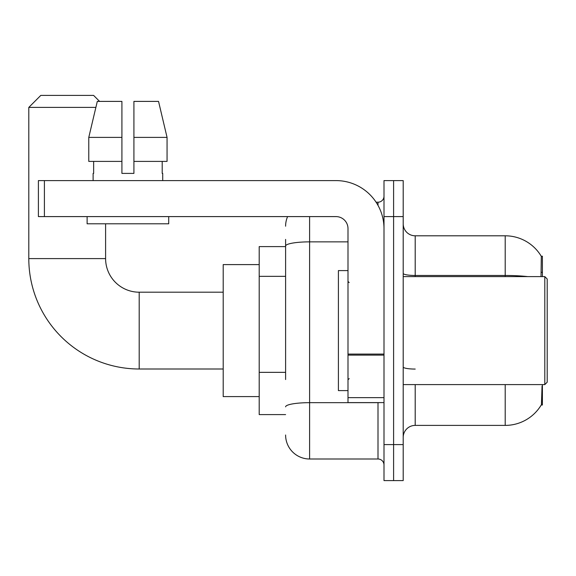 <?xml version="1.0" encoding="UTF-8"?>
<svg xmlns="http://www.w3.org/2000/svg" width="576" height="576" viewBox="0 0 576 576"><rect width="100%" height="100%" fill="white"/><g stroke="black" fill="none" stroke-linecap="round" stroke-linejoin="round"><path stroke-width="0.86" d="M542.398 276.602L542.398 256.198L541.31 256.349A41.998 41.998 0 0 0 505.202 235.8L415.202 235.8A12.002 12.002 0 0 1 403.2 223.798A12.002 12.002 0 0 0 415.202 235.8L415.202 276.602M541.217 405L541.433 404.64A41.998 41.998 0 0 1 505.202 425.398A41.998 41.998 0 0 0 541.217 405L542.398 405L542.398 384.602M285.602 269.15L285.602 239.4L285.602 246.6L259.2 246.6L259.2 414.598L285.602 414.598M415.202 384.602L415.202 425.398A12.002 12.002 0 0 0 403.2 437.4A12.002 12.002 0 0 1 415.202 425.398L505.202 425.398L505.202 384.602M541.433 404.64L542.052 386.035M393.602 444.6L393.602 480.6L403.2 480.6L403.2 444.6L393.602 444.6L393.602 480.6L383.998 480.6L383.998 444.6L393.602 444.6L393.602 216.598L393.602 444.6M383.998 444.6L383.998 180.598L393.602 180.598L393.602 216.598L393.602 180.598L403.2 180.598L403.2 444.6M541.015 276.602L541.31 256.349A41.998 41.998 0 0 0 505.202 235.8L505.202 275.465L415.202 275.465A12.002 2.081 -0 0 1 403.2 273.384M285.602 379.548L285.602 239.4M309.6 216.598L309.6 459L378 459L378 402.602M376.085 202.198L378 202.198A5.998 5.998 0 0 0 383.998 196.2M383.998 464.998A5.998 5.998 0 0 0 378 459M285.602 226.202A23.998 23.998 0 0 1 287.604 216.598M309.6 459A23.998 23.998 0 0 1 285.602 435.002M133.92 173.398L121.918 173.398L133.92 173.398L121.918 173.398L133.92 173.398L133.92 101.398L158.537 101.398L167.062 137.398L167.062 161.402L133.92 161.402M223.2 369L139.198 369A110.398 110.398 0 0 1 28.8 258.602L28.8 107.402L40.802 95.4L93.6 95.4L99.598 101.398M139.198 369L139.198 292.198A33.602 33.602 0 0 1 105.602 258.602L105.602 223.798M95.875 107.402L28.8 107.402M259.2 264.6L223.2 264.6L223.2 396.598L259.2 396.598M383.998 402.602L347.998 402.602L347.998 354.074L383.998 354.074L383.998 228.6A48.002 48.002 0 0 0 336.002 180.598L44.402 180.598L44.402 216.598L336.002 216.598A12.002 12.002 0 0 1 347.998 228.6L347.998 354.074M44.402 216.598L38.398 216.598L38.398 180.598L44.402 180.598M121.918 137.398L121.918 161.402L121.918 137.398L88.776 137.398L97.301 101.398L121.918 101.398L121.918 173.398M93.118 173.398L93.643 173.398L93.118 173.398L93.118 180.598M162.72 173.398L162.202 173.398L162.72 173.398L162.72 180.598M162.202 161.402L162.202 173.398M93.643 173.398L93.643 161.402M87.12 216.598L87.12 223.798L168.718 223.798L168.718 216.598M121.918 161.402L88.776 161.402L88.776 137.398L97.301 101.398M167.062 161.402L167.062 137.398L133.92 137.398M167.062 137.398L158.537 101.398L167.062 137.398M544.802 276.602L547.2 279L547.2 382.198L544.802 384.602L544.802 276.602L403.2 276.602M347.998 270.598L338.4 270.598L338.4 390.6L347.998 390.6M285.602 276.35L259.2 276.35M285.602 372.348L259.2 372.348M541.325 272.304L542.398 272.304M527.702 276.602A41.998 7.294 180 0 0 505.202 275.465L505.202 276.602M403.2 216.598L383.998 216.598M415.202 369.065A12.002 2.081 0 0 1 403.2 366.984M380.081 402.602A5.998 1.044 0 0 1 378 402.667L309.6 402.667A23.998 4.169 180 0 0 285.602 406.836M285.602 246.031A23.998 4.169 180 0 1 309.6 241.862L347.998 241.862M378 205.366L378 202.198M28.8 258.602L105.602 258.602M383.998 355.118L347.998 355.118M347.998 397.642L383.998 397.642M223.2 292.198L139.198 292.198M403.2 384.602L544.802 384.602M349.2 282.6L347.998 281.398M349.2 378.598L347.998 379.8"/></g></svg>
